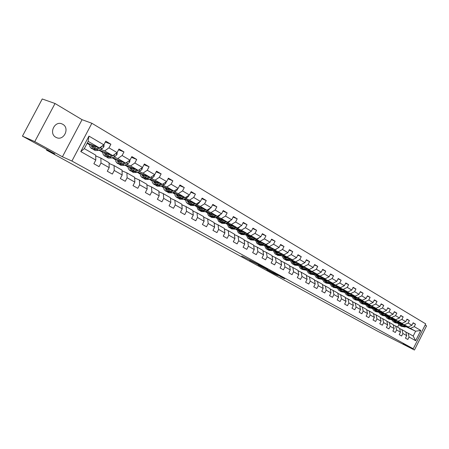 <?xml version="1.0" encoding="UTF-8"?>
<svg xmlns="http://www.w3.org/2000/svg" width="449" height="449" viewBox="0 0 449 449"><rect width="100%" height="100%" fill="white"/><g stroke="black" fill="none" stroke-linecap="round" stroke-linejoin="round"><path stroke-width="0.67" d="M259.006 264.719L241.708 255.992L259.006 264.719M62.765 124.294L62.142 123.98C54.727 120.287 48.47 133.566 55.867 137.293L56.378 137.551C63.775 141.261 70.089 128.145 62.765 124.294M280.49 276.758L284.604 278.75L278.077 275.158L266.863 269.782L274.474 273.918L277.819 275.484L269.507 271.078L280.597 276.545M34.769 141.609L62.417 156.78L82.055 119.675L55.031 103.5L34.769 141.609L22.45 136.137L54.829 153.872L46.522 150.134L378.165 331.508L414.438 350.029L426.55 325.867L425.141 325.02M62.417 156.78L71.907 161.045L413.243 348.755L403.123 343.816L414.438 350.029M267.492 269.389L259.758 265.146L249.666 260.358L267.509 269.355M258.259 265.062L276.04 274.042M276.028 274.075L258.259 265.067M22.45 136.137L42.245 98.971L55.031 103.5M71.907 161.045L91.877 123.273L425.714 323.881L413.243 348.755M413.041 323.027L415.499 324.156L413.164 322.775L411.913 325.267L408.135 323.056L409.393 320.547L407.013 319.144L405.75 321.658L401.9 319.402L403.168 316.871L400.744 315.439L399.464 317.976L395.535 315.675L396.821 313.121L394.345 311.657L393.055 314.221L389.047 311.875L390.349 309.294L387.824 307.806L386.516 310.394L382.43 307.997L383.743 305.393L381.167 303.872L379.848 306.487L375.678 304.046L377.008 301.414L374.376 299.865L373.046 302.503L368.786 300.011L370.133 297.35L367.45 295.768L366.098 298.433L361.754 295.891L363.112 293.208L360.373 291.586L359.009 294.28L354.575 291.682L355.95 288.976L353.15 287.321L351.775 290.043L347.245 287.388L348.632 284.649L345.775 282.965L344.383 285.716L339.753 283.005L341.161 280.238L338.243 278.515L336.834 281.293L332.103 278.52L333.528 275.725L330.548 273.969L329.117 276.775L324.285 273.946L325.727 271.117L322.679 269.321L321.237 272.156L316.298 269.265L317.752 266.409L314.637 264.568L313.178 267.436L308.126 264.478L309.602 261.593L306.42 259.713L304.938 262.609L299.775 259.589L301.268 256.671L298.013 254.746L296.514 257.675L291.233 254.583L292.742 251.636L289.414 249.666L287.893 252.63L282.494 249.464L284.021 246.484L280.614 244.469L279.076 247.466L273.548 244.228L275.097 241.208L271.611 239.149L270.051 242.179L264.394 238.862L265.96 235.809L262.39 233.699L260.813 236.769L255.015 233.373L256.609 230.286L252.95 228.126L251.35 231.224L245.418 227.75L247.023 224.623L243.279 222.412L241.657 225.55L235.579 221.986L237.212 218.826L233.368 216.558L231.729 219.735L225.499 216.081L227.149 212.882L223.215 210.559L221.553 213.775L215.161 210.031L216.839 206.793L212.804 204.407L211.12 207.663L204.564 203.824L206.265 200.546L202.129 198.099L200.417 201.393L193.693 197.453L195.416 194.136L191.173 191.628L189.439 194.961L182.541 190.92L184.286 187.564L179.931 184.988L178.169 188.361L171.091 184.213L172.865 180.812L168.392 178.169L166.607 181.587L159.333 177.333L161.135 173.881L156.538 171.17L154.725 174.633L147.255 170.255L149.085 166.764L144.365 163.975L142.524 167.488L134.852 162.993L136.704 159.451L131.854 156.583L129.986 160.141L122.094 155.522L123.98 151.93L118.991 148.984L117.094 152.593L108.978 147.839L110.892 144.202L105.762 141.171L103.831 144.825L88.947 136.103L80.775 151.577L84.317 148.63L95.716 155.13L95.8 160.063L93.869 163.728L99.072 166.641L100.991 162.998L100.89 158.076L109.051 162.723L109.186 167.623L107.283 171.237L112.345 174.072L114.231 170.474L114.08 165.591L122.01 170.115L122.195 174.975L120.326 178.539L125.249 181.295L127.106 177.748L126.904 172.899L134.621 177.299L134.857 182.12L133.011 185.639L137.798 188.322L139.633 184.82L139.381 180.015L146.896 184.292L147.171 189.08L145.358 192.548L150.017 195.158L151.824 191.706L151.526 186.936L158.839 191.1L159.159 195.848L157.369 199.277L161.909 201.814L163.689 198.407L163.352 193.671L170.474 197.734L170.833 202.443L169.071 205.827L173.488 208.297L175.245 204.929L174.869 200.237L181.811 204.188L182.204 208.864L180.47 212.203L184.775 214.616L186.503 211.288L186.088 206.63L192.851 210.486L193.289 215.122L191.571 218.422L195.77 220.768L197.476 217.484L197.027 212.865L203.622 216.62L204.087 221.222L202.398 224.483L206.489 226.773L208.168 223.529L207.691 218.938L214.117 222.603L214.616 227.166L212.949 230.388L216.94 232.621L218.601 229.417L218.085 224.865L224.36 228.44L224.887 232.969L223.248 236.152L227.138 238.329L228.771 235.164L228.232 230.646L234.35 234.137L234.911 238.627L233.289 241.775L237.089 243.897L238.7 240.771L238.133 236.286L244.104 239.693L244.694 244.155L243.089 247.259L246.798 249.335L248.392 246.243L247.797 241.798L253.629 245.12L254.241 249.543L252.658 252.619L256.278 254.645L257.849 251.586L257.232 247.174L262.929 250.419L263.563 254.813L262.003 257.849L265.539 259.825L267.093 256.806L266.448 252.428L272.01 255.599L272.672 259.954L271.129 262.957L274.586 264.888L276.118 261.902L275.45 257.558L280.889 260.656L281.568 264.977L280.047 267.946L283.426 269.838L284.935 266.88L284.251 262.57L289.566 265.6L290.267 269.894L288.763 272.829L292.063 274.676L293.556 271.752L292.849 267.469L298.046 270.433L298.77 274.693L297.283 277.594L300.51 279.401L301.986 276.511L301.257 272.262L306.341 275.158L307.082 279.385L305.617 282.258L308.772 284.026L310.231 281.164L309.479 276.949L314.452 279.783L315.209 283.981L313.761 286.821L316.848 288.55L318.29 285.721L317.527 281.534L322.388 284.307L323.168 288.471L321.737 291.283L324.756 292.973L326.176 290.172L325.396 286.019L330.155 288.735L330.947 292.866L329.532 295.65L332.49 297.305L333.899 294.533L333.102 290.413L337.76 293.068L338.568 297.171L337.171 299.921L340.061 301.543L341.453 298.798L340.639 294.707L345.202 297.311L346.022 301.38L344.641 304.108L347.475 305.69L348.851 302.98L348.026 298.916L352.493 301.464L353.329 305.505L351.96 308.205L354.732 309.754L356.096 307.071L355.254 303.036L359.632 305.533L360.48 309.546L359.127 312.218L361.843 313.739L363.19 311.078L362.343 307.077L366.625 309.518L367.484 313.503L366.148 316.147L368.814 317.634L370.144 315.002L369.28 311.028L373.484 313.424L374.354 317.381L373.029 319.997L375.639 321.456L376.958 318.852L376.082 314.906L380.202 317.252L381.078 321.181L379.775 323.774L382.329 325.205L383.631 322.623L382.75 318.706L386.785 321.007L387.678 324.902L386.381 327.473L388.89 328.876L390.175 326.316L389.283 322.427L393.24 324.683L394.143 328.556L392.864 331.098L395.322 332.473L396.596 329.942L395.692 326.081L399.571 328.292L400.48 332.137L399.217 334.657L401.625 336.004L402.888 333.495L401.978 329.661L405.784 331.833L406.704 335.65L405.447 338.142L407.815 339.466L409.061 336.98L408.141 333.175L413.187 336.054L415.622 331.205L406.873 326.552M415.499 324.156L414.253 326.636L420.792 330.464L415.656 340.707L409.061 336.98M406.704 335.65L402.888 333.495M400.48 332.137L396.596 329.942M394.143 328.556L390.175 326.316M387.678 324.902L383.631 322.623M381.078 321.181L376.958 318.852M374.354 317.381L370.144 315.002M367.484 313.503L363.19 311.078M360.48 309.546L356.096 307.071M353.329 305.505L348.851 302.98M346.022 301.38L341.453 298.798M338.568 297.171L333.899 294.533M330.947 292.866L326.176 290.172M323.168 288.471L318.29 285.721M315.209 283.981L310.231 281.164M307.082 279.385L301.986 276.511M298.77 274.693L293.556 271.752M290.267 269.894L284.935 266.88M281.568 264.977L276.118 261.902M272.672 259.954L267.093 256.806M263.563 254.813L257.849 251.586M254.241 249.543L248.392 246.243M244.694 244.155L238.7 240.771M234.911 238.627L228.771 235.164M224.887 232.969L218.601 229.417M214.616 227.166L208.168 223.529M204.087 221.222L197.476 217.484M193.289 215.122L186.503 211.288M182.204 208.864L175.245 204.929M170.833 202.443L163.689 198.407M159.159 195.848L151.824 191.706M147.171 189.08L139.633 184.82M134.857 182.12L127.106 177.748M122.195 174.975L114.231 170.474M109.186 167.623L100.991 162.998M95.8 160.063L80.775 151.577M400.716 322.988L408.248 326.928L400.098 323.134M396.428 321.422L394.62 320.58M397.051 321.282L394.441 320.07M389.637 317.83L388.508 317.308M389.362 317.841L388.548 317.37M399.638 328.556L401.978 329.661M408.248 326.928L411.913 325.267M404.454 324.728L408.135 323.056M394.447 319.357L402.063 323.342L393.812 319.503M390.097 317.774L388.34 316.96M390.725 317.628L388.155 316.433M383.165 314.115L382.11 313.626M382.918 314.12L382.138 313.671M393.302 324.953L395.692 326.081M402.063 323.342L405.75 321.658M398.196 321.102L401.9 319.402M388.048 315.653L395.76 319.688L387.408 315.81M383.637 314.059L381.936 313.267M384.282 313.907L381.745 312.734M376.559 310.326L375.583 309.872M376.346 310.332L375.6 309.9M386.847 321.282L389.283 322.427M395.76 319.688L399.464 317.976M391.814 317.404L395.535 315.675M381.532 311.881L389.328 315.961L380.87 312.038M377.048 310.265L375.403 309.507M377.71 310.113L375.212 308.957M369.819 306.459L368.932 306.05L369.645 306.465M380.264 317.538L382.75 318.706M389.328 315.961L393.055 314.221M385.309 313.626L389.047 311.875M374.881 308.031L382.767 312.156L374.202 308.194M370.324 306.398L368.741 305.668M371.003 306.24L368.55 305.107M362.944 302.514L362.242 302.104L363.106 302.503M362.803 302.519L362.208 302.171M373.546 313.716L376.082 314.906M382.767 312.156L386.516 310.394M378.67 309.782L382.43 307.997M368.096 304.102L376.082 308.278L367.405 304.276M363.466 302.458L361.95 301.756M364.167 302.289L361.754 301.178M355.928 298.49L355.44 298.181L356.096 298.478M355.827 298.495L355.406 298.248M366.693 309.816L369.28 311.028M376.082 308.278L379.848 306.487M371.895 305.853L375.678 304.046M361.17 300.089L369.252 304.321L360.463 300.274M356.467 298.433L355.019 297.766M357.185 298.259L354.822 297.171M359.7 305.836L362.343 307.077M369.252 304.321L373.046 302.503M364.986 301.846L368.786 300.011M354.104 296.003L362.287 300.286L353.38 296.188L354.603 298.282M349.328 294.325L347.947 293.691M350.063 294.146L347.745 293.079M352.56 301.779L355.254 303.036M362.287 300.286L366.098 298.433M357.932 297.76L361.754 295.891M346.892 291.822L355.181 296.16L346.151 292.024M342.037 290.133L340.729 289.532M342.789 289.947L340.527 288.909M345.27 297.631L348.026 298.916M355.181 296.16L359.009 294.28M350.731 293.584L354.575 291.682M339.528 287.562L347.919 291.951L338.771 287.764M334.589 285.85L333.366 285.295M335.364 285.659L333.152 284.649M337.828 293.399L340.639 294.707M347.919 291.951L351.775 290.043M343.378 289.319L347.245 287.388M332.007 283.207L340.51 287.657L331.233 283.42M326.984 281.484L325.839 280.962M327.781 281.282L325.626 280.299M330.223 289.077L333.102 290.413M340.51 287.657L344.383 285.716M335.869 284.963L339.753 283.005M324.33 278.762L332.939 283.268L323.533 278.986M319.217 277.016L318.161 276.539M320.036 276.808L317.943 275.854M322.455 284.66L325.396 286.019M332.939 283.268L336.834 281.293M328.197 280.518L332.103 278.52M316.478 274.216L325.199 278.784L315.664 274.451M311.275 272.459L310.31 272.021M312.122 272.24L310.091 271.319M314.519 280.148L317.527 281.534M325.199 278.784L329.117 276.775M320.356 275.972L324.285 273.946M308.457 269.574L317.297 274.199L307.621 269.815M303.159 267.795L302.295 267.402M304.035 267.57L302.065 266.684M306.403 275.534L309.479 276.949M317.297 274.199L321.237 272.156M312.347 271.331L316.298 269.265M300.263 264.826L309.221 269.518L299.404 265.084M294.864 263.035L294.101 262.687M295.768 262.8L293.865 261.941M298.108 270.814L301.257 272.262M309.221 269.518L313.178 267.436M304.158 266.583L308.126 264.478M291.878 259.971L300.959 264.73L290.997 260.246M286.378 258.164L285.721 257.866M287.315 257.922L285.485 257.103M281.826 255.801L281.461 255.588M289.627 265.993L292.849 267.469M300.959 264.73L304.938 262.609M295.784 261.728L299.775 259.589M283.308 255.01L292.512 259.831L282.404 255.296M277.701 253.185L277.156 252.939M278.666 252.933L276.915 252.147M273.188 250.817L272.689 250.525M280.951 261.065L284.251 262.57M292.512 259.831L296.514 257.675M287.22 256.766L291.233 254.583M274.541 249.936L283.875 254.824L273.609 250.233M268.822 248.089L268.395 247.899M269.821 247.826L268.154 247.085M264.315 245.373L264.029 245.244M264.36 245.721L263.709 245.35M272.077 256.02L275.45 257.558M283.875 254.824L287.893 252.63M278.459 251.687L282.494 249.464M265.567 244.739L275.035 249.7L264.613 245.053M259.735 242.881L259.438 242.746M260.768 242.606L259.185 241.904M255.285 240.164L254.802 239.951M255.324 240.507L254.521 240.047M262.991 250.856L266.448 252.428M275.035 249.7L279.076 247.466M269.495 246.484L273.548 244.228M256.385 239.424L265.993 244.458L255.402 239.755M251.507 237.263L250.014 236.601M246.041 234.844L245.362 234.541M246.074 235.175L245.12 234.619M253.691 245.569L257.232 247.174M265.993 244.458L270.051 242.179M260.319 241.169L264.394 238.862M246.989 233.985L250.924 235.719L256.733 239.087L245.973 234.327M240.905 232.088L240.557 230.64M242.022 231.791L240.625 231.173M236.584 229.394L235.686 228.996M236.612 229.714L235.489 229.063M244.166 240.159L247.797 241.798M256.733 239.087L260.813 236.769M250.924 235.719L255.015 233.373M237.364 228.412L241.304 230.141L247.253 233.592L236.32 228.777M232.307 226.189L231.011 225.617M226.897 223.81L225.774 223.321M226.925 224.124L225.623 223.377M234.412 234.614L238.133 236.286M247.253 233.592L251.35 231.224M241.304 230.141L245.418 227.75M227.503 222.704L231.443 224.427L237.538 227.963L226.431 223.086M222.356 220.453L221.166 219.931M216.974 218.096L215.621 217.507M217.002 218.399L215.514 217.546M224.416 228.939L228.232 230.646M237.538 227.963L241.657 225.55M231.443 224.427L235.579 221.986M217.4 216.856L221.346 218.573L227.592 222.193L216.295 217.26M212.164 214.571L211.081 214.1M206.809 212.242L205.21 211.546M206.832 212.534L205.159 211.569M214.173 223.119L218.085 224.865M227.592 222.193L231.729 219.735M221.346 218.573L225.499 216.081M207.045 210.862L210.991 212.568L217.395 216.278L206.798 211.81M201.708 208.549L200.748 208.128M196.393 206.248L194.546 205.446L196.415 206.523M203.672 217.153L207.691 218.938M217.395 216.278L221.553 213.775M210.991 212.568L215.161 210.031M196.432 204.716L200.372 206.417L206.938 210.222L195.253 205.171M190.993 202.37L190.152 202.011M185.718 200.097L183.989 199.356L185.712 199.99M185.734 200.361L183.989 199.356M192.907 211.041L197.027 212.865M206.938 210.222L211.12 207.663M200.372 206.417L204.564 203.824M185.544 198.413L189.484 200.102L196.219 204.003L184.326 198.89M180.004 196.039L179.291 195.736M174.768 193.8L173.162 193.109L174.768 193.687M174.784 194.047L173.162 193.109M181.856 204.766L186.088 206.63M196.219 204.003L200.417 201.393M189.484 200.102L193.693 197.453M174.375 191.948L178.315 193.626L185.224 197.627L173.118 192.458M168.723 189.54L168.151 189.298M163.537 187.334L162.061 186.705L163.537 187.222M163.554 187.564L162.061 186.705M170.519 198.329L174.869 200.237M185.224 197.627L189.439 194.961M178.315 193.626L182.541 190.92M162.914 185.314L166.848 186.975L173.937 191.089L161.612 185.852M157.15 182.878L156.723 182.692M152.015 180.706L150.679 180.139L152.015 180.593M152.026 180.913L150.679 180.139M158.884 191.723L163.352 193.671M173.937 191.089L178.169 188.361M166.848 186.975L171.091 184.213M151.145 178.5L155.073 180.15L162.353 184.371L149.803 179.078M140.189 173.898L138.999 173.398L140.189 173.785M140.2 174.089L138.999 173.398M146.935 184.943L151.526 186.936M162.353 184.371L166.607 181.587M155.073 180.15L159.333 177.333M139.061 171.507L142.984 173.14L150.46 177.478L137.669 172.119M128.049 166.916L127.005 166.484L128.044 166.798M128.049 167.084L127.005 166.484M134.655 177.978L139.381 180.015M150.46 177.478L154.725 174.633M142.984 173.14L147.255 170.255M126.646 164.323L130.558 165.939L138.241 170.396L125.204 164.974M115.573 159.743L114.697 159.378L115.573 159.625M115.578 159.889L114.697 159.378M122.038 170.822L126.904 172.899M138.241 170.396L142.524 167.488M130.558 165.939L134.852 162.993M113.889 156.937L117.79 158.536L125.686 163.116L112.396 157.633M102.759 152.374L102.058 152.088L102.759 152.256M102.759 152.492L102.058 152.088M109.068 163.464L114.08 165.591M125.686 163.116L129.986 160.141M117.79 158.536L122.094 155.522M100.778 149.349L104.656 150.926L112.783 155.635L99.223 150.095M89.581 144.803L89.065 144.589L89.587 144.685M89.581 144.892L89.065 144.589M95.732 155.904L100.89 158.076M112.783 155.635L117.094 152.593M104.656 150.926L108.978 147.839M88.947 136.103L88.156 141.356L99.51 147.94L87.291 142.995M99.51 147.94L103.831 144.825M82.055 119.675L91.877 123.273M46.859 149.506L46.522 150.134M88.156 141.356L84.317 148.63M403.247 324.863L400.609 323.634M395.99 321.478L394.789 320.917M395.687 321.49L394.834 320.996M400.873 324.318L402.411 325.037M406.053 326.737L415.622 331.205L420.792 330.464M397.589 327.164L398.819 324.722M405.845 332.092L408.141 333.175M368.898 305.988L369.982 306.448M355.131 298.001L355.44 298.181M348.054 293.915L348.503 294.174M340.83 289.745L341.42 290.088M333.455 285.491L334.168 285.901M325.929 281.147L326.591 281.529M318.24 276.707L318.846 277.061M310.382 272.178L310.938 272.498M302.357 267.548L302.856 267.834M294.151 262.811L294.595 263.069M285.766 257.973L286.148 258.192M277.196 253.028L277.51 253.208M172.596 192.666L173.207 193.019M161.135 186.054L162.111 186.616M149.365 179.263L150.724 180.049M137.282 172.287L139.044 173.308M124.873 165.125L127.056 166.388M112.115 157.767L114.748 159.283M98.999 150.196L102.108 151.992M87.112 143.338L89.115 144.494M415.656 340.707L413.187 336.054M410.594 328.286L414.253 326.636M88.644 143.545L89.615 144.101M105.313 142.024L110.892 144.202M118.564 149.798L123.98 151.93M101.816 151.156L102.782 151.711M131.45 157.352L136.704 159.451M114.635 158.559L115.589 159.114M143.977 164.71L149.085 166.764M127.106 165.765L128.06 166.315M156.173 171.866L161.135 173.881M139.252 172.781L140.2 173.331M168.044 178.837L172.865 180.812M151.083 179.617L152.02 180.161M179.6 185.628L184.286 187.564M162.605 186.273L163.537 186.812M190.853 192.239L195.416 194.136M173.836 192.761L174.768 193.3M201.82 198.688L206.265 200.546M184.786 199.092L185.712 199.625M194.67 205.395L196.387 206.136M212.512 204.969L216.839 206.793M195.467 205.26L196.387 205.794M205.339 211.501L206.804 212.136M222.934 211.097L227.149 212.882M215.75 217.456L216.968 217.989M233.104 217.075L237.212 218.826M216.255 217.271L216.962 217.681M225.903 223.276L226.891 223.709M243.021 222.912L247.023 224.623M226.363 223.108L226.88 223.411M235.815 228.951L236.572 229.287M252.703 228.603L256.609 230.286M236.225 228.81L236.567 229.007M245.485 234.496L246.035 234.737M262.149 234.165L265.96 235.809M254.931 239.912L255.279 240.063M271.381 239.592L275.097 241.208M262.749 243.016L260.42 243.785L257.064 243.51L255.268 239.811M280.395 244.901L284.021 246.484M289.201 250.082L292.742 251.636M297.805 255.15L301.268 256.671M306.218 260.1L309.602 261.593M314.446 264.944L317.752 266.409M322.494 269.686L325.727 271.117M330.369 274.317L333.528 275.725M338.069 278.857L341.161 280.238M345.607 283.297L348.632 284.649M352.987 287.646L355.95 288.976M360.216 291.901L363.112 293.208M367.293 296.071L370.133 297.35M374.23 300.156L377.008 301.414M381.027 304.158L383.743 305.393M387.683 308.081L390.349 309.294M375.527 309.759L376.717 310.315M394.211 311.932L396.821 313.121M382.048 313.514L383.317 314.104M400.609 315.703L403.168 316.871M388.452 317.196L389.788 317.819M406.884 319.402L409.393 320.547M394.733 320.811L396.136 321.467M260.723 265.69L251.114 261.099L260.746 265.645M270.444 271.134L264.977 268.334L270.444 271.134M95.373 146.267L94.402 146.739L91.663 146.834L90.552 144.314M96.664 146.784L94.223 147.968L90.928 148.08L89.817 146.492L89.632 143.944M104.089 144.337L103.91 146.817L102.125 148.698L98.499 150.437L95.205 150.538L93.807 149.736M94.812 146.542L94.829 146.043M98.617 147.575L95.85 148.911L92.556 149.017L91.153 148.215M92.174 144.971L92.685 147.154M92.331 145.033L92.241 145.925M93.218 149.315L96.877 149.5L100.503 147.755L101.962 146.172M93.403 147.087L93.201 145.386M108.591 153.923L107.62 154.377L104.87 154.439L103.725 151.93M109.887 154.45L107.451 155.595L104.146 155.674L103.006 154.086L102.793 151.554M117.178 152.43L117.009 154.467L115.236 156.308L111.616 157.997L108.304 158.065L106.957 157.29M107.867 154.26L107.878 153.631M111.784 155.225L109.04 156.51L105.728 156.583L104.37 155.803M105.302 152.576L105.863 154.765M105.42 152.626L105.347 153.317M106.374 156.881L110.039 157.088L113.659 155.393L115.101 153.996M106.548 154.731L106.295 152.986M121.443 161.365L120.478 161.808L117.717 161.842L116.544 159.344M122.757 161.904L120.321 163.015L116.998 163.06L115.842 161.472L115.606 158.957M129.901 160.203L129.75 161.904L127.987 163.717L124.373 165.35L121.045 165.384L119.743 164.637M120.585 161.758L120.573 161.006M124.592 162.661L121.864 163.907L118.542 163.947L117.228 163.189M118.07 159.973L118.676 162.173M118.149 160.007L118.098 160.495M119.176 164.239L122.835 164.469L126.455 162.824L127.746 161.691M119.333 162.156L119.041 160.372M133.954 168.611L132.988 169.037L130.216 169.043L129.015 166.557M135.272 169.155L132.842 170.238L129.508 170.244L128.335 168.661L128.072 166.164M142.282 167.651L142.148 169.138L140.397 170.917L136.788 172.506L133.448 172.506L132.191 171.782M132.96 169.048L132.932 168.184M137.057 169.902L134.346 171.103L131.013 171.108L129.744 170.379M130.502 167.174L131.153 169.38M130.547 167.191L130.513 167.471M131.63 171.395L135.289 171.647L138.185 170.367M131.782 169.38L131.439 167.567M138.455 170.25L140.021 169.183M146.127 175.66L145.167 176.075L142.389 176.059L141.16 173.583M147.452 176.216L145.033 177.26L141.688 177.243L140.498 175.66L140.206 173.179M154.338 174.891L154.215 176.182L152.48 177.933L148.872 179.477L145.527 179.443L144.309 178.741M145.021 176.137L144.971 175.177M149.191 176.945L146.492 178.107L143.152 178.079L141.923 177.377M142.608 174.251L143.298 176.39M143.753 178.365L147.412 178.635L150.286 177.406M143.899 176.406L143.517 174.571M151.094 177.058L151.762 176.609M157.981 182.524L157.027 182.928L154.237 182.883L152.986 180.419M159.316 183.091L156.897 184.107L153.552 184.051L152.34 182.474L152.026 180.015M166.074 181.935L165.967 183.04L164.239 184.758L160.635 186.262L157.285 186.2L156.106 185.521M156.774 183.024L156.69 181.985M161.006 183.804L158.323 184.926L154.972 184.87L153.788 184.191M154.389 181.014L155.124 183.22M155.562 185.156L159.221 185.443L162.072 184.253M155.702 183.248L155.281 181.385M169.526 189.214L168.577 189.601L165.782 189.54L164.508 187.081M170.867 189.781L168.459 190.769L165.103 190.69L163.879 189.113L163.548 186.672M177.507 188.793L177.411 189.719L175.699 191.409L172.102 192.868L168.745 192.778L167.606 192.127M168.223 189.731L168.111 188.614M172.511 190.483L169.845 191.571L166.489 191.487L165.344 190.825M165.877 187.665L166.646 189.871M167.067 191.768L170.721 192.071L173.55 190.92M167.202 189.916L166.742 188.03M180.779 195.73L179.83 196.106L177.035 196.022L175.739 193.575M182.126 196.308L179.723 197.263L176.362 197.156L175.127 195.584L174.773 193.165M188.647 195.467L188.563 196.224L186.863 197.891L183.276 199.311L179.914 199.193L178.809 198.559M179.392 196.258L179.246 195.074M183.725 196.988L181.076 198.043L177.714 197.936L176.603 197.296M177.069 194.148L177.877 196.353M178.281 198.211L181.929 198.531L184.735 197.42M178.41 196.404L177.911 194.507M191.745 202.078L190.803 202.448L188.002 202.336L186.689 199.906M193.098 202.662L190.702 203.593L187.34 203.464L186.088 201.893L185.712 199.491M199.502 201.96L199.435 202.572L197.745 204.211L194.164 205.586L190.803 205.451L189.731 204.834M190.281 202.617L190.101 201.377M194.658 203.335L192.02 204.351L188.659 204.216L187.581 203.599M187.985 200.462L188.821 202.673M189.214 204.497L192.851 204.834L195.641 203.756M189.338 202.729L188.804 200.815M202.437 208.274L201.5 208.628L198.699 208.499L197.364 206.08M203.795 208.858L201.41 209.762L198.043 209.61L196.387 205.659M210.087 208.291L208.353 210.368L204.783 211.709L201.416 211.546L200.383 210.951M200.899 208.813L200.692 207.522M205.311 209.515L202.695 210.508L199.328 210.351L198.284 209.75M198.626 206.624L199.496 208.83M199.872 210.62L203.504 210.974L206.271 209.93M199.996 208.897L199.423 206.972M212.865 214.313L211.934 214.661L209.133 214.51L207.78 212.102M214.229 214.903L211.849 215.784L208.482 215.604L206.798 211.675M220.408 214.459L218.702 216.379L215.144 217.681L211.776 217.496L210.772 216.923M211.26 214.852L211.024 213.511M215.705 215.548L213.107 216.508L209.739 216.328L208.729 215.744M209.01 212.641L209.907 214.841M210.272 216.598L213.892 216.962L216.637 215.952M210.396 214.914L209.79 212.978M223.041 220.206L222.109 220.543L219.308 220.375L217.945 217.978M224.405 220.801L222.036 221.654L218.669 221.458L216.962 217.552M230.483 220.476L228.799 222.238L225.252 223.507L221.885 223.305L220.908 222.743M221.374 220.74L221.104 219.359M225.847 221.43L223.26 222.362L219.892 222.16L218.916 221.598M219.146 218.506L220.072 220.706M220.414 222.429L224.034 222.805L226.756 221.828M220.538 220.779L219.903 218.837M232.969 225.954L232.049 226.285L229.248 226.1L227.868 223.714M234.339 226.554L231.981 227.39L228.614 227.172L226.88 223.282M240.31 226.341L238.655 227.957L235.113 229.198L231.751 228.973L230.803 228.429M231.246 226.481L230.949 225.067M235.747 227.172L233.171 228.075L229.809 227.856L228.855 227.312M229.035 224.231L229.989 226.425M230.32 228.12L233.929 228.513L236.634 227.564M230.444 226.504L229.776 224.556M242.662 231.572L241.747 231.886L238.947 231.69L237.549 229.316M244.037 232.172L241.685 232.98L238.318 232.745L236.561 228.883M249.885 232.071L248.275 233.542L244.744 234.748L241.382 234.507L240.468 233.98M245.407 232.778L242.853 233.654L239.485 233.413L238.565 232.885M238.694 229.821L239.671 232.01M239.991 233.676L243.588 234.081L246.271 233.16M240.114 232.094L239.412 230.141M252.13 237.05L251.216 237.358L248.42 237.145L247.012 234.788M253.505 237.661L251.159 238.447L247.803 238.189L246.024 234.35M259.18 237.695L257.664 238.997L254.151 240.17L250.795 239.906L249.902 239.401M250.306 237.56L249.947 236.084M254.841 238.251L252.299 239.104L248.942 238.846L248.044 238.329M248.123 235.282L249.128 237.465M249.436 239.104L253.017 239.519L255.689 238.627M249.554 237.555L248.83 235.59M261.38 242.404L260.465 242.707L257.67 242.477L256.256 240.131M268.255 243.19L266.841 244.323L263.339 245.468L259.982 245.188L259.124 244.694M259.511 242.903L259.118 241.405M264.057 243.599L261.531 244.424L258.175 244.149L257.305 243.65M257.339 240.613L258.366 242.791M258.658 244.402L262.233 244.828L264.882 243.964M258.781 242.887L258.029 240.917M270.41 247.64L266.717 247.691L265.286 245.35M271.785 248.252L269.462 248.999L266.111 248.707L264.304 245.154M277.106 248.555L275.809 249.532L272.319 250.643L268.968 250.351L268.132 249.869M268.502 248.123L268.081 246.602M273.065 248.819L270.551 249.627L267.2 249.335L266.358 248.847M266.347 245.828L267.396 248M267.677 249.582L271.235 250.02L273.868 249.178M267.8 248.095L267.02 246.125M279.239 252.753L275.551 252.781L274.115 250.458M280.614 253.365L278.301 254.095L274.956 253.786L273.138 250.379M285.738 253.808L284.571 254.617L281.096 255.706L277.746 255.391L276.938 254.925M277.291 253.225L276.848 251.681M281.86 253.921L279.368 254.706L276.017 254.398L275.203 253.932M275.153 250.924L276.219 253.09M276.489 254.645L280.036 255.094L282.646 254.274M276.612 253.18L275.804 251.216M287.871 257.748L284.195 257.76L282.747 255.447M289.246 258.366L286.945 259.073L283.6 258.753L281.781 255.487M294.146 258.95L292.742 259.707M292.445 259.803L289.672 260.65L286.333 260.325L285.542 259.87M285.884 258.209L285.412 256.643M290.464 258.91L287.983 259.674L284.644 259.354L283.847 258.893M283.757 255.902L284.846 258.063M285.104 259.595L288.64 260.05L291.233 259.258M285.227 258.158L284.397 256.188M296.312 262.637L292.641 262.626L291.188 260.33M297.687 263.254L295.391 263.945L292.058 263.614L290.239 260.476M302.317 264.006L301.442 264.472M300.813 264.663L298.063 265.482L294.729 265.146L293.96 264.708M294.291 263.08L293.792 261.503M298.877 263.788L296.407 264.534L293.074 264.197L292.305 263.754M292.176 260.774L293.281 262.929M293.528 264.433L297.053 264.899L299.623 264.13M293.652 263.024L292.804 261.054M304.562 267.413L300.903 267.385L299.444 265.101M305.943 268.036L303.659 268.71L300.325 268.362L298.512 265.348M308.996 269.417L306.269 270.214L302.194 269.434M302.514 267.845L301.992 266.251M307.105 268.564L304.652 269.282L301.324 268.934L300.572 268.502M300.409 265.539L301.532 267.683M301.767 269.17L305.281 269.647L307.834 268.889M301.896 267.784L301.021 265.814M312.639 272.088L308.991 272.043L307.537 269.843M314.014 272.711L311.741 273.374L308.418 273.009L306.611 270.113M317 274.064L314.294 274.844L310.253 274.064M310.562 272.509L310.012 270.904M315.153 273.228L312.717 273.929L308.665 273.149M308.469 270.203L309.608 272.341M309.827 273.8L313.329 274.283L315.866 273.553M309.956 272.436L309.064 270.472M320.541 276.668L316.904 276.606L315.467 274.507M321.916 277.291L319.654 277.931L316.337 277.555L314.541 274.771M324.835 278.616L322.152 279.373L318.139 278.593M318.436 277.072L317.864 275.45M323.027 277.796L320.603 278.481L316.584 277.701M316.354 274.766L317.505 276.893M317.718 278.335L321.203 278.829L323.729 278.111M317.847 276.994L316.938 275.029M328.275 281.141L324.649 281.068L323.229 279.07M329.645 281.77L327.394 282.393L324.088 282.011L322.303 279.329M332.501 283.072L329.841 283.807L325.856 283.027M326.148 281.534L325.553 279.907M330.733 282.264L328.326 282.932L324.335 282.152M324.071 279.227L325.239 281.355M325.446 282.775L328.915 283.268L331.418 282.578M325.576 281.45L324.644 279.491M335.846 285.53L332.232 285.435L330.829 283.532M337.216 286.153L334.976 286.765L331.676 286.367L329.908 283.79M340.011 287.427L337.373 288.146L333.411 287.366M333.691 285.901L333.079 284.262M338.282 286.642L335.886 287.293L331.923 286.513M331.631 283.605L332.81 285.721M333.006 287.119L336.464 287.624L338.95 286.945M333.136 285.817L332.193 283.858M343.261 289.818L339.657 289.712L338.277 287.899M344.63 290.447L342.396 291.042L339.107 290.638L337.356 288.151L336.464 287.624M347.363 291.698L344.742 292.394L340.813 291.614M341.088 290.183L340.449 288.533M345.668 290.924L343.289 291.558L339.354 290.778M339.029 287.888L340.224 289.992M340.409 291.373L343.855 291.884L346.325 291.221M340.544 290.093L339.579 288.135M350.517 294.022L346.925 293.904L345.578 292.176M351.887 294.651L349.664 295.234L346.387 294.819L344.647 292.422M354.564 295.88L351.965 296.559L348.059 295.779M348.329 294.37L347.672 292.72M352.908 295.116L350.54 295.739L346.628 294.959M346.28 292.08L347.487 294.179M347.666 295.537L351.09 296.059L353.548 295.414M347.801 294.28L346.819 292.327M357.634 298.142L354.053 298.007L352.729 296.362M358.998 298.77L356.787 299.337L353.515 298.911L351.797 296.598M361.619 299.977L359.037 300.639L355.159 299.859M355.423 298.473L354.744 296.817M359.997 299.23L357.645 299.837L353.761 299.056M354.772 299.623L358.184 300.145L360.626 299.517M354.906 298.377L353.913 296.43M364.599 302.177L361.035 302.031L359.733 300.46M365.963 302.806L363.763 303.361L360.502 302.923L358.802 300.69M368.534 303.99L365.969 304.635L362.119 303.855M362.371 302.497L361.681 300.83M366.94 303.255L364.605 303.844L360.749 303.069M360.367 300.297L361.574 302.3M361.737 303.625L365.132 304.153L367.557 303.541M361.872 302.396L360.861 300.454M371.43 306.134L367.877 305.971L366.603 304.473M372.788 306.762L370.599 307.301L367.349 306.858L365.671 304.703M375.308 307.924L372.765 308.553L368.938 307.773M369.19 306.437L368.477 304.77M373.748 307.2L371.424 307.778L367.596 306.998M367.209 304.321L368.41 306.24M368.562 307.543L371.946 308.076L374.354 307.481M368.696 306.336L367.675 304.4M378.125 310.006L374.584 309.838L373.338 308.407M379.484 310.635L377.306 311.168L374.062 310.714L372.401 308.626M381.947 311.78L379.422 312.392L375.628 311.612M375.869 310.298L375.139 308.626M380.421 311.073L378.114 311.634L374.309 310.854M373.922 308.267L375.106 310.102M375.252 311.387L378.619 311.926L381.016 311.342M375.392 310.197L374.354 308.267M384.692 313.812L381.162 313.626L379.944 312.263M386.045 314.435L383.878 314.957L380.645 314.496L379.007 312.476M388.458 315.557L385.955 316.158L382.183 315.378M382.419 314.087L381.672 312.409M386.965 314.861L384.67 315.411L380.887 314.637M380.499 312.128L381.672 313.885M381.813 315.159L385.163 315.703L387.543 315.131M381.953 313.986L380.904 312.055M391.124 317.538L387.61 317.342L386.421 316.045M392.477 318.161L390.321 318.672L387.1 318.201L385.483 316.242M394.845 319.261L392.359 319.845L388.61 319.071M388.845 317.797L388.082 316.124M393.38 318.582L391.096 319.121L387.341 318.341M386.954 315.916L388.116 317.6M388.245 318.852L391.584 319.402L393.947 318.846M388.385 317.696L387.341 315.827M397.438 321.192L393.936 320.99L392.78 319.75M398.785 321.821L396.641 322.315L393.431 321.838L391.831 319.941M401.109 322.898L398.639 323.465L394.918 322.696M395.142 321.439L394.368 319.761M399.672 322.23L397.399 322.752L393.672 321.978M393.29 319.626L394.435 321.243M394.559 322.477L397.881 323.033L400.227 322.489M394.699 321.338L393.661 319.542M403.629 324.779L400.143 324.565L399.015 323.381M404.976 325.402L402.837 325.89L399.638 325.407L398.067 323.566M407.254 326.468L404.802 327.018L401.103 326.249M401.327 325.014L400.536 323.336M405.84 325.806L403.584 326.322L399.885 325.547M399.503 323.269L400.631 324.812M400.749 326.036L404.055 326.591L406.39 326.064M400.89 324.908L399.857 323.185M103.915 146.756L102.389 145.863M95.85 148.911L94.223 147.968M98.499 150.437L96.877 149.5M102.125 148.698L100.503 147.755M101.541 146.475L101.833 146.593M117.015 154.405L115.651 153.609M109.04 156.51L107.451 155.595M111.616 157.997L110.039 157.088M115.236 156.308L113.659 155.393M129.755 161.842L128.549 161.135M121.864 163.907L120.321 163.015M124.373 165.35L122.835 164.469M127.987 163.717L126.455 162.824M142.153 169.077L141.093 168.459M134.346 171.103L132.842 170.238M136.788 172.506L135.289 171.647M140.397 170.917L138.904 170.053M154.22 176.12L153.3 175.581M146.492 178.107L145.033 177.26M148.872 179.477L147.412 178.635M152.48 177.933L151.038 177.091M165.973 182.979L165.181 182.518M158.323 184.926L156.897 184.107M160.635 186.262L159.221 185.443M164.239 184.758L162.925 184M177.417 189.663L176.754 189.276M169.845 191.571L168.459 190.769M172.102 192.868L170.721 192.071M175.699 191.409L174.509 190.718M188.569 196.174L188.03 195.854M181.076 198.043L179.723 197.263M183.276 199.311L181.929 198.531M186.863 197.891L185.791 197.268M199.44 202.516L199.014 202.269M192.02 204.351L190.702 203.593M194.164 205.586L192.851 204.834M197.745 204.211L196.785 203.655M210.042 208.701L209.722 208.516M202.695 210.508L201.41 209.762M204.783 211.709L203.504 210.974M208.353 210.368L207.5 209.874M213.107 216.508L211.849 215.784M215.144 217.681L213.892 216.962M218.702 216.379L217.956 215.941M223.26 222.362L222.036 221.654M225.252 223.507L224.034 222.805M228.799 222.238L228.148 221.862M233.171 228.075L231.981 227.39M235.113 229.198L233.929 228.513M238.655 227.957L238.093 227.637M242.853 233.654L241.685 232.98M244.744 234.748L243.588 234.081M248.275 233.542L247.803 233.272M252.299 239.104L251.159 238.447M254.151 240.17L253.017 239.519M257.664 238.997L257.283 238.773M261.531 244.424L260.42 243.785M263.339 245.468L262.233 244.828M266.841 244.323L266.538 244.149M270.551 249.627L269.462 248.999M272.319 250.643L271.235 250.02M279.368 254.706L278.301 254.095M281.096 255.706L280.036 255.094M287.983 259.674L286.945 259.073M289.672 260.65L288.64 260.05M296.407 264.534L295.391 263.945M298.063 265.482L297.053 264.899M304.652 269.282L303.659 268.71M306.269 270.214L305.281 269.647M312.717 273.929L311.741 273.374M314.294 274.844L313.329 274.283M320.603 278.481L319.654 277.931M322.152 279.373L321.203 278.829M328.326 282.932L327.394 282.393M329.841 283.807L328.915 283.268M335.886 287.293L334.976 286.765M343.289 291.558L342.396 291.042M344.742 292.394L343.855 291.884M350.54 295.739L349.664 295.234M351.965 296.559L351.09 296.059M357.645 299.837L356.787 299.337M359.037 300.639L358.184 300.145M364.605 303.844L363.763 303.361M365.969 304.635L365.132 304.153M371.424 307.778L370.599 307.301M372.765 308.553L371.946 308.076M378.114 311.634L377.306 311.168M379.422 312.392L378.619 311.926M384.67 315.411L383.878 314.957M385.955 316.158L385.163 315.703M391.096 319.121L390.321 318.672M392.359 319.845L391.584 319.402M397.399 322.752L396.641 322.315M398.639 323.465L397.881 323.033M403.584 326.322L402.837 325.89M404.802 327.018L404.055 326.591M61.636 123.784L62.142 123.98"/></g></svg>
